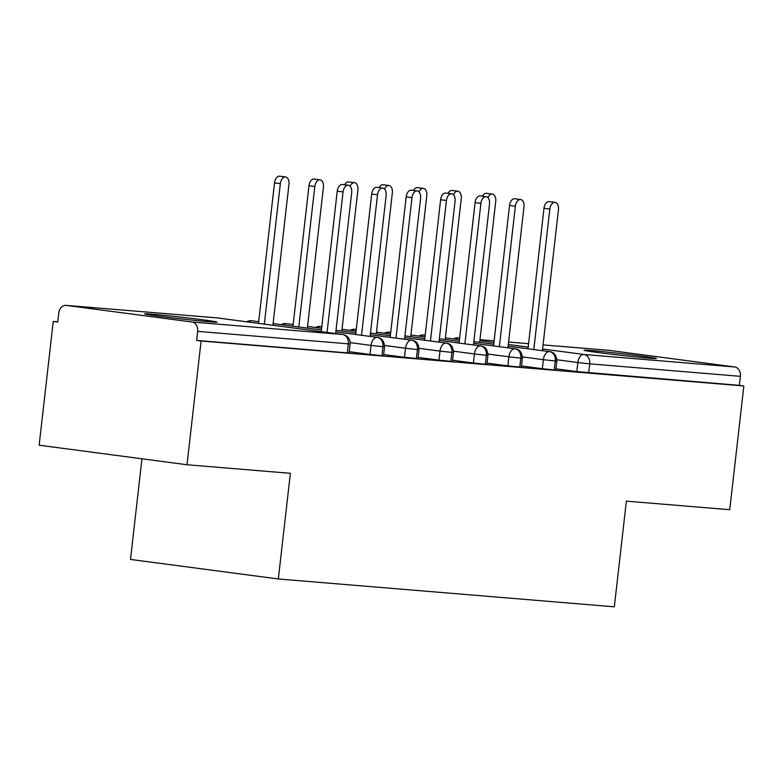 <?xml version="1.0" encoding="UTF-8"?>
<svg xmlns="http://www.w3.org/2000/svg" width="783" height="783" viewBox="0 0 783 783"><rect width="100%" height="100%" fill="white"/><g stroke="black" fill="none" stroke-linecap="round" stroke-linejoin="round"><path stroke-width="1.17" d="M648.901 358.174A36.41 0.861 -173.5 0 1 608.538 353.867A36.41 0.861 -173.5 0 1 584.059 350.265A36.41 0.861 -173.5 0 1 591.557 350.588A36.41 0.861 -173.5 0 1 631.92 354.895A36.41 0.861 -173.5 0 1 656.408 358.506A36.41 0.861 -173.5 0 1 648.901 358.174M209.531 321.784A36.41 0.861 -173.5 0 1 169.167 317.477A36.41 0.861 -173.5 0 1 144.689 313.866A36.41 0.861 -173.5 0 1 152.186 314.198A36.41 0.861 -173.5 0 1 192.549 318.505A36.41 0.861 -173.5 0 1 217.038 322.107A36.41 0.861 -173.5 0 1 209.531 321.784M608.675 350.324A8.535 6.773 94.7 0 1 608.939 350.344A8.535 6.773 94.7 0 1 609.194 350.373L734.65 366.963A8.535 6.773 94.7 0 1 740.395 376.329L739.367 385.363L743.85 385.96L729.746 509.704L626.371 501.149L614.332 606.815L278.337 578.98L290.376 473.314L187 464.75L39.15 445.204L53.254 321.451L57.727 322.038L58.764 313.004A8.535 6.773 -85.3 0 1 66.183 305.39L216.862 317.869A8.535 6.773 -85.3 0 0 216.597 317.849M57.756 321.823L53.254 321.451M141.958 458.799L130.497 559.434L278.337 578.98M191.894 321.999L342.572 334.488A8.535 6.773 -85.3 0 1 348.327 343.845L350.089 343.923L349.052 352.967L347.3 352.888L348.327 343.845L197.649 331.366A8.535 6.773 -85.3 0 0 191.894 321.999L66.447 305.409A8.535 6.773 -85.3 0 0 66.183 305.39M347.3 352.888L196.621 340.409L201.094 340.996L187 464.75M197.649 331.366L196.621 340.409M743.85 385.96L201.094 340.996M555.969 368.813L576.807 371.573L577.834 362.529L556.899 359.759M739.367 385.363L576.807 371.573M508.118 346.155L549.509 351.626A8.535 6.773 94.7 0 1 549.539 351.626A8.535 6.773 94.7 0 1 555.264 360.992L556.85 361.051L555.822 370.095L542.345 368.715L543.373 359.671L522.437 356.901M521.507 365.955L542.345 368.715M473.656 343.297L515.048 348.768A8.535 6.773 94.7 0 1 515.077 348.778A8.535 6.773 94.7 0 1 520.803 358.134L522.388 358.203L521.361 367.237L507.883 365.857L508.911 356.813L487.975 354.053M487.046 363.106L507.883 365.857M439.194 340.439L480.586 345.92A8.535 6.773 94.7 0 1 480.615 345.92A8.535 6.773 94.7 0 1 486.341 355.276L487.926 355.345L486.899 364.389L473.421 363.009L474.449 353.965L453.514 351.195M452.584 360.249L473.421 363.009M404.742 337.59L446.124 343.062A8.535 6.773 94.7 0 1 446.153 343.062A8.535 6.773 94.7 0 1 451.879 352.428L453.465 352.487L452.437 361.531L438.96 360.151L439.987 351.107L419.062 348.337M418.122 357.391L438.96 360.151M370.281 334.733L411.662 340.204A8.535 6.773 94.7 0 1 411.701 340.214A8.535 6.773 94.7 0 1 417.417 349.57L419.013 349.639L417.975 358.673L404.498 357.293L405.525 348.259L384.6 345.489M383.66 354.542L404.498 357.293M335.819 331.884L377.2 337.356A8.535 6.773 94.7 0 1 377.24 337.356A8.535 6.773 94.7 0 1 382.956 346.712L384.551 346.781L383.523 355.825L370.036 354.445L371.073 345.401L350.128 342.631M349.198 351.684L370.036 354.445M377.2 337.356A8.535 5.187 -82.5 0 0 371.073 345.401L382.956 346.712L381.928 355.756M246.625 321.793A8.535 8.535 0 0 1 251.5 320.736A8.535 6.773 94.7 0 1 251.754 320.766L258.703 321.686M273.091 323.585L321.421 329.976M411.662 340.204A8.535 5.187 -82.5 0 0 405.525 348.259L417.417 349.57L416.39 358.614M281.097 324.642A8.535 8.535 0 0 1 285.952 323.594A8.535 6.773 94.7 0 1 286.216 323.614L293.165 324.534M307.553 326.442L321.617 328.302M336.005 330.201L355.883 332.834M446.124 343.062A8.535 5.187 -82.5 0 0 439.987 351.107L451.879 352.428L450.851 361.462M315.549 327.5A8.535 8.535 0 0 1 320.413 326.442A8.535 6.773 94.7 0 1 320.678 326.472L321.813 326.619M342.014 329.291L356.079 331.15M370.467 333.059L390.345 335.682M480.586 345.92A8.535 5.187 -82.5 0 0 474.449 353.965L486.341 355.276L485.313 364.32M350.011 330.348A8.535 8.535 0 0 1 354.875 329.3A8.535 6.773 94.7 0 1 355.139 329.33L356.265 329.477M376.476 332.149L390.541 334.008M404.928 335.907L424.807 338.54M522.388 358.203C522.036 352.379 519.599 349.238 515.077 348.778A8.535 5.187 -82.5 0 0 508.911 356.813L520.803 358.134L519.775 367.178M384.473 333.206A8.535 8.535 0 0 1 389.337 332.158A8.535 6.773 94.7 0 1 389.601 332.178L390.727 332.335M410.938 335.007L425.003 336.866M439.39 338.765L459.269 341.398M556.85 361.051C556.498 355.228 554.061 352.086 549.539 351.626A8.535 5.187 -82.5 0 0 543.373 359.671L555.264 360.992L554.227 370.026M418.934 336.064A8.535 8.535 0 0 1 423.799 335.007A8.535 6.773 94.7 0 1 424.063 335.036L425.189 335.183M445.4 337.855L459.455 339.714M473.852 341.623L493.73 344.246M335.623 333.558L351.684 192.657A7.116 4.316 97.5 0 0 348.308 185.248A7.116 4.316 97.5 0 0 343.062 191.943L337.238 191.179A7.116 4.316 -82.5 0 1 342.484 184.485L348.308 185.248M321.236 331.659L337.238 191.179M327.059 332.432L343.062 191.943M280.343 183.653L274.52 182.879A7.116 4.316 -82.5 0 1 279.756 176.185L285.58 176.958A7.116 4.316 97.5 0 0 280.343 183.653L264.331 324.133M272.905 325.268L288.956 184.367A7.116 4.316 97.5 0 0 285.58 176.958M274.52 182.879L258.507 323.359M370.085 336.416L386.136 195.515A7.116 4.316 97.5 0 0 382.77 188.106A7.116 4.316 97.5 0 0 377.523 194.801L371.7 194.027A7.116 4.316 -82.5 0 1 376.936 187.333L382.77 188.106M355.697 334.507L371.7 194.027M361.521 335.281L377.523 194.801M404.547 339.264L420.598 198.363A7.116 4.316 97.5 0 0 417.222 190.964A7.116 4.316 97.5 0 0 411.985 197.659L406.162 196.885A7.116 4.316 -82.5 0 1 411.398 190.191L417.222 190.964M390.159 337.365L406.162 196.885M395.983 338.129L411.985 197.659M439.009 342.122L455.06 201.221A7.116 4.316 97.5 0 0 451.683 193.812A7.116 4.316 97.5 0 0 446.447 200.507L440.623 199.734A7.116 4.316 -82.5 0 1 445.86 193.049L451.683 193.812M424.621 340.214L440.623 199.734M430.444 340.987L446.447 200.507M473.47 344.97L489.522 204.079A7.116 4.316 97.5 0 0 486.145 196.67A7.116 4.316 97.5 0 0 480.909 203.365L475.085 202.591A7.116 4.316 -82.5 0 1 480.322 195.897L486.145 196.67M459.073 343.071L475.085 202.591M464.896 343.845L480.909 203.365M314.805 186.501L308.982 185.737A7.116 4.316 -82.5 0 1 314.218 179.043L320.041 179.816A7.116 4.316 97.5 0 0 314.805 186.501L298.793 326.981M307.367 328.116L323.418 187.215A7.116 4.316 97.5 0 0 320.041 179.816M308.982 185.737L292.969 326.217M344.589 184.759A7.116 4.316 -82.5 0 1 348.68 181.901L354.503 182.664A7.116 4.316 97.5 0 0 350.089 186.217M341.828 330.974L357.88 190.073A7.116 4.316 97.5 0 0 354.503 182.664M379.05 187.617A7.116 4.316 -82.5 0 1 383.141 184.749L388.965 185.522A7.116 4.316 97.5 0 0 384.551 189.065M376.28 333.822L392.342 192.931A7.116 4.316 97.5 0 0 388.965 185.522M413.512 190.475A7.116 4.316 -82.5 0 1 417.603 187.607L423.427 188.38A7.116 4.316 97.5 0 0 419.013 191.923M410.742 336.68L426.794 195.779A7.116 4.316 97.5 0 0 423.427 188.38M507.932 347.828L523.984 206.927A7.116 4.316 97.5 0 0 520.607 199.528A7.116 4.316 97.5 0 0 515.371 206.213L509.547 205.449A7.116 4.316 -82.5 0 1 514.783 198.755L520.607 199.528M493.535 345.929L509.547 205.449M499.358 346.693L515.371 206.213M447.974 193.323A7.116 4.316 -82.5 0 1 452.055 190.465L457.879 191.228A7.116 4.316 97.5 0 0 453.465 194.781M445.204 339.538L461.256 198.637A7.116 4.316 97.5 0 0 457.879 191.228M542.394 350.686L558.445 209.785A7.116 4.316 97.5 0 0 555.069 202.376A7.116 4.316 97.5 0 0 549.832 209.071L543.999 208.298A7.116 4.316 -82.5 0 1 549.245 201.613L555.069 202.376M527.996 348.778L543.999 208.298M533.82 349.551L549.832 209.071M482.436 196.181A7.116 4.316 -82.5 0 1 486.517 193.313L492.341 194.086A7.116 4.316 97.5 0 0 487.926 197.629M479.666 342.386L495.717 201.495A7.116 4.316 97.5 0 0 492.341 194.086M350.089 343.923A8.535 8.535 0 0 0 342.729 334.498A8.535 5.187 -82.5 0 0 342.572 334.488L217.126 317.898L66.447 305.409M343.297 334.635A8.535 5.187 -82.5 0 0 342.729 334.498L217.273 317.908A8.535 5.187 -82.5 0 0 217.126 317.898A8.535 6.773 -85.3 0 0 216.862 317.869A8.535 8.535 0 0 1 217.273 317.908A8.535 5.187 -82.5 0 1 217.429 317.937M609.194 350.373L543.05 344.892M528.574 343.698L508.588 342.034L528.574 343.688M494.112 340.84L479.979 339.665L494.122 340.83M455.383 339.176A8.535 5.187 -82.5 0 1 458.515 337.894A8.535 6.773 94.7 0 0 458.261 337.864L459.65 338.041M479.862 340.713L493.916 342.572M508.314 344.471L528.192 347.104M542.58 349.003L583.971 354.484L734.65 366.963M740.395 376.329L589.726 363.841L588.689 372.884M583.971 354.484A8.535 6.773 94.7 0 1 589.726 363.841L577.834 362.529A8.535 5.187 -82.5 0 1 583.971 354.484M248.612 322.058A8.535 5.187 -82.5 0 1 251.754 320.766M283.074 324.906A8.535 5.187 -82.5 0 1 286.216 323.614M317.536 327.764A8.535 5.187 -82.5 0 1 320.678 326.472M351.998 330.612A8.535 5.187 -82.5 0 1 355.139 329.33M386.459 333.47A8.535 5.187 -82.5 0 1 389.601 332.178M420.921 336.328A8.535 5.187 -82.5 0 1 424.063 335.036M543.05 344.882L608.939 350.344M384.551 346.781C384.189 340.957 381.752 337.816 377.24 337.356M419.013 349.639C418.651 343.815 416.213 340.674 411.701 340.214M453.465 352.487C453.112 346.663 450.675 343.522 446.153 343.062M487.926 355.345C487.574 349.521 485.137 346.38 480.615 345.92M458.261 337.864A8.535 8.535 0 0 0 453.396 338.912"/></g></svg>
